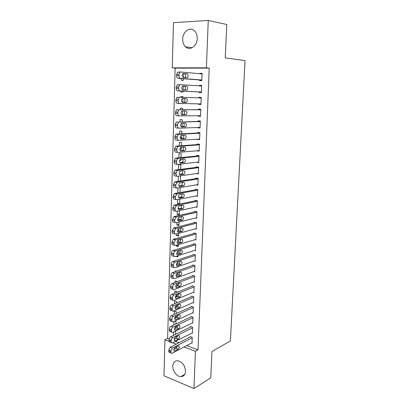 <?xml version="1.0" encoding="UTF-8"?>
<svg xmlns="http://www.w3.org/2000/svg" width="409" height="409" viewBox="0 0 409 409"><rect width="100%" height="100%" fill="white"/><g stroke="black" fill="none" stroke-linecap="round" stroke-linejoin="round"><path stroke-width="0.61" d="M197.245 38.512C197.194 46.105 189.699 51.181 185.446 46.738C183.569 44.857 182.649 42.316 182.68 39.1C182.644 31.529 190.308 26.181 194.664 30.987C196.438 32.884 197.296 35.389 197.245 38.512M185.507 371.28C185.216 374.695 183.687 376.484 180.926 376.648C176.928 376.755 172.511 370.983 172.792 366.106C173.079 362.579 174.674 360.779 177.583 360.707C182.332 361.842 184.975 365.365 185.507 371.28M186.668 345.625L198.007 349.838L209.229 68.109L175.159 68.15L167.613 338.54L164.934 339.853L169.121 341.423M175.159 68.15L172.25 67.863L173.467 22.659L208.253 20.45L206.412 67.807L172.25 67.863M208.253 20.45L226.76 24.509L225.247 57.889L245.032 60.573L230.4 340.937L211.959 351.536L210.768 377.855L193.958 388.55L163.968 375.794L164.934 339.853M180.906 91.054L180.875 91.959L183.099 92.03L183.13 91.161M183.166 89.99L183.283 86.079M199.076 91.928L199.055 92.521L201.392 92.592L201.657 85.404L199.316 85.353L199.295 85.859M180.343 109.581L180.389 108.155L182.598 108.273L182.557 109.597M182.404 114.592L182.521 110.819M200.507 116.141L198.191 116.161L200.502 116.304L200.768 109.234L198.447 109.111L198.426 109.699M198.191 116.161L198.207 115.737M180.262 137.818L181.678 137.951L181.765 135.215M179.612 133.912L179.699 130.972L181.887 131.156L181.806 133.809M199.643 139.27L197.337 139.413L199.633 139.622L199.889 132.669L197.593 132.475L197.573 133.058M179.709 160.205L180.988 160.359L181.023 159.193M178.891 157.828L179.024 153.426L181.192 153.677L181.069 157.608M198.794 162.015L196.504 162.281L198.774 162.562L199.03 155.722L196.755 155.461L196.729 156.028M178.181 181.335L178.334 176.156M180.349 181.008L180.507 175.85M196.197 184.858L197.93 185.124L198.181 178.39L195.926 178.063L195.906 178.626M179.658 203.293L177.506 203.728L179.362 204.071M177.506 203.728L177.629 199.556M179.633 204.014L179.786 199.137M195.742 207.072L197.097 207.317L197.348 200.696L195.113 200.308L195.093 200.86M178.999 224.5L176.862 225.032L178.968 225.482L179.076 222.036M176.862 225.032L176.939 222.562M177.823 218.835L179.168 219.106L179.142 220.001M195.17 228.922L196.284 229.158L196.524 222.644L194.311 222.194L194.29 222.736M178.355 245.38L176.228 246.008L178.319 246.515L178.38 244.556M178.053 240.129L178.513 240.236L178.447 242.363M194.536 250.426L195.476 250.651L195.717 244.239L193.523 243.728L193.503 244.265M176.841 266.995L177.68 267.22L177.695 266.704M177.767 264.362L177.833 262.195M193.871 271.586L194.689 271.806L194.924 265.497L192.746 264.93L192.731 265.451M175.134 282.379L175.175 280.932L177.235 281.591M177.097 285.998L177.158 284.05M193.191 292.415L193.907 292.629L194.142 286.418L191.985 285.794L191.964 286.31M175.113 307.266L175.901 307.522M174.485 303.831L174.571 301.055L176.611 301.699L176.57 302.951M176.437 307.287L176.494 305.554M192.506 312.921L193.14 313.125L193.37 307.011L191.233 306.336L191.213 306.842M175.093 327.215L175.814 327.471L175.839 326.709M173.851 324.94L173.953 321.459M174.694 321.116L175.998 321.566L175.921 323.974M191.816 333.11L192.388 333.309L192.613 327.287L190.492 326.561L190.476 327.062M167.613 338.54L169.121 339.102M175.374 341.423L178.973 342.762M191.468 343.085L192.015 343.284L192.235 337.307L190.129 336.556L190.108 337.052M173.534 335.37L173.636 332.006M175.241 331.229L175.691 331.387L175.599 334.358M192.158 323.054L192.762 323.258L192.992 317.19L190.86 316.484L190.845 316.99M175.026 317.246L176.121 317.619L176.161 316.172M174.168 314.429L174.27 310.998L176.305 311.673L176.248 313.504M192.849 302.706L193.523 302.921L193.754 296.755L191.606 296.106L191.591 296.617M175.354 297.261L177.685 296.31L178.871 294.02M174.807 293.151L174.873 291.029L176.923 291.653L176.903 292.317M176.765 296.689L176.821 294.843M193.534 282.041L194.295 282.256L194.531 275.998L192.363 275.4L192.348 275.922M175.461 271.52L175.481 270.753L176.693 271.085M177.429 275.221L177.496 273.166M194.209 261.049L195.083 261.269L195.318 254.909L193.135 254.372L193.114 254.899M178.033 255.702L175.916 256.377L177.997 256.908L178.038 255.676M178.104 253.406L178.176 251.126M194.858 239.715L195.88 239.95L196.121 233.483L193.917 233.002L193.897 233.544M178.677 234.981L176.545 235.564L178.646 236.039L178.728 233.345M176.545 235.564L176.596 233.917M177.787 229.485L178.84 229.715L178.794 231.228M195.466 218.038L196.688 218.283L196.933 211.714L194.71 211.295L194.689 211.842M179.326 213.938L177.184 214.423L179.3 214.843L179.428 210.635M177.184 214.423L177.281 211.105M178.063 208.145L179.49 208.682M195.988 196.008L197.511 196.264L197.762 189.592L195.517 189.234L195.497 189.786M177.828 192.946L177.981 187.905M179.991 192.557L180.144 187.547M196.346 173.61L198.35 173.886L198.605 167.102L196.335 166.811L196.315 167.373M179.853 171.32L180.645 171.432L180.655 171.028M178.534 169.633L178.687 164.52L180.85 164.801L180.706 169.357M199.219 150.686L196.918 150.89L199.198 151.141L199.459 144.244L197.169 144.014L197.148 144.592M179.873 149.045L181.33 149.203L181.392 147.255M179.249 145.921L179.362 142.245L181.54 142.465L181.438 145.757M200.073 127.751L197.762 127.833L200.062 128.012L200.328 121.003L198.017 120.844L197.997 121.427M197.762 127.833L197.772 127.511M180.967 126.529L182.031 126.611L182.138 123.068M179.975 121.8L180.042 119.612L182.24 119.76L182.179 121.754M200.947 104.438L198.621 104.392L200.942 104.499L201.213 97.368L198.881 97.281L198.856 97.874M198.621 104.392L198.641 103.86M182.741 103.589L180.527 103.549L182.746 103.538M180.717 97.255L180.737 96.606L182.956 96.688L182.935 97.332M182.782 102.373L182.9 98.457M199.515 79.954L199.49 80.553L201.836 80.588L202.107 73.334L199.756 73.323L199.74 73.727M181.279 78.564L181.228 80.276L183.462 80.312L183.513 78.733M183.554 77.449L183.672 73.61M209.229 68.109L206.412 67.807M198.007 349.838L195.405 351.28L193.958 388.55M172.716 342.768L176.325 344.122M184.035 347.016L195.405 351.28M176.473 306.136L175.349 306.617M176.78 296.203L175.395 296.765M181.003 159.863L179.812 159.991M181.345 148.789L179.888 148.907M181.688 137.623L180.241 137.705M182.036 126.371L180.89 126.407M201.652 85.501L199.316 85.353M202.102 73.538L199.756 73.323M192.031 342.788L172.025 353.33C171.289 353.463 170.911 352.993 170.885 351.914L170.911 350.876L172.409 348.054L192.22 337.808M190.691 336.755L170.262 347.231L172.409 348.054M174.832 350.963L174.658 351.034C173.411 350.457 173.503 349.332 174.934 347.66L178.457 345.85C179.684 346.418 179.597 347.532 178.191 349.194L174.832 350.963L173.851 350.585M177.189 346.489L176.059 348.386L173.784 349.572M171.11 352.972L169.883 352.497C169.147 352.63 168.764 352.159 168.738 351.08L168.769 350.043L170.262 347.231M192.404 332.808L172.373 342.926C171.611 343.069 171.218 342.589 171.187 341.479L171.218 340.431C171.345 339.112 171.846 338.177 172.721 337.619L192.593 327.793M191.085 326.76L170.563 336.827L172.721 337.619M175.149 340.615L175.001 340.677C173.728 340.099 173.81 338.969 175.251 337.287L178.759 335.559C180.021 336.126 179.94 337.251 178.518 338.918L175.149 340.615L174.183 340.257M177.526 336.157L176.376 338.136L174.086 339.281M171.427 342.568L170.221 342.118C169.459 342.261 169.065 341.781 169.035 340.671L169.065 339.628C169.188 338.315 169.689 337.379 170.563 336.827M192.782 322.752L172.721 332.435C171.938 332.594 171.529 332.098 171.499 330.953L171.529 329.899C171.652 328.57 172.158 327.64 173.033 327.103L192.971 317.696M191.484 316.694L170.87 326.336L173.033 327.103M175.471 330.186L175.354 330.237C174.045 329.659 174.116 328.524 175.573 326.832L179.065 325.186C180.359 325.758 180.287 326.883 178.851 328.56L175.471 330.186L174.525 329.848M177.864 325.748L176.703 327.803L174.392 328.908M171.749 332.082L170.558 331.653C169.776 331.811 169.367 331.316 169.331 330.175L169.362 329.122C169.49 327.803 169.991 326.873 170.87 326.336M193.16 312.619L173.073 321.857C172.266 322.026 171.846 321.525 171.811 320.344L171.841 319.281C171.969 317.946 172.47 317.021 173.35 316.5L193.35 307.522M191.893 306.54L171.177 315.758L173.35 316.5M175.798 319.674L175.706 319.71C174.362 319.132 174.428 317.992 175.901 316.29L179.372 314.731C180.701 315.303 180.635 316.433 179.188 318.12L175.798 319.674L174.873 319.357M178.201 315.257L177.025 317.389L174.709 318.442M172.077 321.51L170.906 321.106C170.098 321.275 169.674 320.774 169.633 319.598L169.663 318.534C169.791 317.205 170.292 316.28 171.177 315.758M193.544 302.404L173.431 311.193C172.598 311.377 172.163 310.866 172.123 309.649L172.153 308.575C172.281 307.236 172.787 306.31 173.667 305.804L193.733 297.271M192.307 296.315L171.483 305.099L173.667 305.804M176.126 309.076L176.064 309.097C174.684 308.519 174.74 307.374 176.228 305.666L179.684 304.189C181.044 304.761 180.988 305.896 179.525 307.594L176.126 309.076L175.221 308.78M178.534 304.679L177.358 306.893L175.026 307.895M172.404 310.855L171.248 310.472C170.42 310.656 169.98 310.14 169.939 308.928L169.97 307.859C170.093 306.52 170.599 305.6 171.483 305.099M193.927 292.113L173.789 300.446C172.935 300.641 172.486 300.114 172.44 298.867L172.47 297.783C172.598 296.433 173.104 295.513 173.989 295.027L194.122 286.934M192.726 286.009L171.795 294.352L173.989 295.027M176.453 298.391L176.422 298.401C175.011 297.818 175.057 296.668 176.56 294.95L179.996 293.565C181.386 294.137 181.345 295.278 179.868 296.985L176.453 298.391L175.579 298.115M172.736 300.114L171.596 299.751C170.742 299.945 170.292 299.424 170.246 298.176L170.277 297.092C170.405 295.748 170.911 294.833 171.795 294.352M194.316 281.74L174.152 289.608C173.273 289.817 172.808 289.281 172.756 287.992L172.792 286.903C172.915 285.554 173.421 284.644 174.3 284.168L194.51 276.52M193.155 275.62L172.112 283.514L174.316 284.163M176.785 287.619C175.343 287.041 175.374 285.886 176.882 284.153L180.323 282.844C181.739 283.437 181.698 284.582 180.211 286.29L176.785 287.619L175.936 287.363M179.203 283.273L178.022 285.64L175.686 286.54M178.022 285.64L180.211 286.29L178.022 285.64M173.073 289.281L171.949 288.943C171.069 289.153 170.604 288.616 170.553 287.333L170.584 286.244C170.711 284.899 171.213 283.989 172.097 283.519L172.112 283.514M194.704 271.279L174.479 278.693C173.595 278.887 173.13 278.33 173.079 277.031L173.114 275.927C173.232 274.603 173.723 273.698 174.587 273.222L194.904 266.024M193.595 265.15L172.429 272.588L174.643 273.202M177.123 276.755C175.681 276.162 175.701 275.001 177.189 273.278L180.671 272.036C182.082 272.639 182.056 273.795 180.584 275.492L177.123 276.755L176.305 276.525M179.541 272.435C179.551 273.606 179.168 274.419 178.385 274.879L176.023 275.732M173.436 278.396L172.271 278.059C171.386 278.253 170.916 277.696 170.865 276.397L170.896 275.303C171.018 273.979 171.509 273.079 172.373 272.609L172.429 272.588M195.098 260.743L174.807 267.69C173.922 267.864 173.457 267.292 173.406 265.978L173.436 264.863C173.549 263.554 174.035 262.665 174.878 262.189L195.297 255.441M194.045 254.597L172.746 261.571L174.975 262.154M177.46 265.804C176.023 265.196 176.034 264.03 177.496 262.307L181.018 261.131C182.429 261.755 182.409 262.915 180.967 264.608L177.46 265.804L176.678 265.594M179.873 261.515C179.924 262.701 179.551 263.534 178.759 264.025L176.371 264.833M173.81 267.42L172.588 267.087C171.703 267.256 171.233 266.688 171.182 265.375L171.213 264.27C171.325 262.967 171.806 262.077 172.654 261.602L172.746 261.571M195.497 250.119L175.139 256.596C174.249 256.745 173.779 256.157 173.733 254.827L173.764 253.708C173.871 252.419 174.341 251.54 175.175 251.065L195.696 244.776M194.51 243.958L173.073 250.461L175.308 251.014M177.797 254.761C176.366 254.137 176.366 252.961 177.808 251.249L181.371 250.144C182.777 250.783 182.772 251.949 181.345 253.636L177.797 254.761L177.056 254.577M180.205 250.502C180.297 251.704 179.94 252.563 179.127 253.084L176.719 253.841M174.188 256.351L172.91 256.024C172.02 256.172 171.55 255.584 171.494 254.26L171.529 253.145C171.637 251.857 172.107 250.983 172.941 250.507L173.073 250.461M195.901 239.413L175.471 245.41C174.582 245.538 174.111 244.93 174.06 243.59L174.096 242.46L175.471 239.843L196.1 234.025M194.986 233.237L173.396 239.26L175.64 239.781M178.14 243.631C176.714 242.982 176.703 241.806 178.119 240.093L181.729 239.06C183.13 239.72 183.13 240.891 181.734 242.573L178.14 243.631L177.44 243.462M180.538 239.398C180.671 240.615 180.328 241.499 179.505 242.051L177.077 242.762M174.571 245.19L173.232 244.868C172.342 244.996 171.867 244.393 171.816 243.053L171.846 241.929L173.396 239.26M196.3 228.616L175.809 234.127C174.914 234.234 174.444 233.611 174.392 232.251L174.428 231.116L175.768 228.529L196.504 223.186M195.487 222.43L173.723 227.961L175.982 228.452M178.488 232.404C177.061 231.739 177.046 230.553 178.436 228.851L182.087 227.89C183.488 228.565 183.498 229.74 182.117 231.417L178.488 232.404L177.828 232.256M180.865 228.202C181.049 229.434 180.722 230.344 179.878 230.927L177.445 231.586M174.96 233.938L173.559 233.621C172.664 233.723 172.189 233.099 172.138 231.75L172.169 230.615L173.723 227.961M196.709 217.736L176.151 222.752C175.251 222.833 174.781 222.189 174.73 220.819L174.761 219.674L176.069 217.118L196.913 212.261M196.008 211.54L174.055 216.571L176.32 217.026M178.84 221.08C177.419 220.4 177.388 219.209 178.759 217.506L182.45 216.622C183.846 217.317 183.866 218.498 182.511 220.17L178.222 220.952M181.192 216.913C181.427 218.161 181.115 219.091 180.262 219.715L177.813 220.318M175.359 222.588L173.891 222.276C172.992 222.358 172.516 221.719 172.46 220.354L172.496 219.209L174.055 216.571M197.118 206.77L176.494 211.279C175.594 211.341 175.118 210.676 175.067 209.29L175.098 208.135L176.376 205.609L197.327 201.248M196.56 200.558L174.387 205.083L176.668 205.507M179.188 209.664C177.772 208.963 177.736 207.767 179.081 206.07L182.813 205.262C184.203 205.972 184.234 207.164 182.905 208.83L178.621 209.556M181.519 205.528C181.806 206.785 181.514 207.746 180.645 208.406L178.191 208.958M175.763 211.136L174.224 210.839C173.319 210.896 172.843 210.236 172.792 208.856L172.823 207.7L174.387 205.083M197.532 195.712L176.836 199.71C175.936 199.745 175.456 199.065 175.41 197.665L175.441 196.499L177.015 193.886L197.741 190.149M197.148 189.49L174.725 193.498L177.015 193.886M179.546 198.15C178.135 197.429 178.089 196.228 179.408 194.536L183.181 193.805C184.566 194.536 184.607 195.732 183.298 197.399L179.03 198.063M181.847 194.05C182.189 195.318 181.918 196.3 181.029 197.005L178.58 197.506M176.172 199.592L174.556 199.301C173.651 199.336 173.171 198.656 173.119 197.266L173.155 196.1L174.725 193.498M197.951 184.561L177.189 188.038C176.279 188.053 175.804 187.353 175.752 185.937L175.788 184.761L177.363 182.169L198.161 178.953M197.798 178.334L175.062 181.816L177.363 182.169M179.904 186.54C178.498 185.804 178.442 184.587 179.735 182.905L183.554 182.25C184.934 183.002 184.98 184.208 183.702 185.865L179.439 186.468M182.169 182.47C182.572 183.743 182.322 184.761 181.417 185.507L178.978 185.952M176.591 187.941L174.894 187.67C173.983 187.68 173.503 186.979 173.452 185.574L173.488 184.398L175.062 181.816M198.37 173.324L177.537 176.269C176.632 176.259 176.151 175.538 176.1 174.111L176.131 172.92L177.312 170.487L177.716 170.349L198.58 167.67M198.529 167.092L175.405 170.032L177.716 170.349M180.267 174.832C178.861 174.07 178.799 172.849 180.067 171.172L183.927 170.599C185.303 171.371 185.364 172.583 184.101 174.239L179.858 174.771M182.486 170.788C182.956 172.071 182.731 173.114 181.811 173.912L179.382 174.306M177.01 176.192L175.236 175.936C174.321 175.921 173.84 175.2 173.789 173.779L173.825 172.593L175.001 170.164L175.405 170.032M198.794 161.99L177.895 164.398C176.979 164.362 176.499 163.62 176.448 162.179L176.483 160.982L177.629 158.574L178.073 158.426L199.009 156.289M199.025 155.798L175.752 158.145L178.073 158.426M180.63 163.022C179.234 162.24 179.157 161.013 180.405 159.336L184.306 158.85C185.676 159.643 185.742 160.865 184.51 162.511L180.282 162.976M182.797 159.009C183.339 160.292 183.145 161.366 182.204 162.22L179.802 162.562M177.44 164.341L175.579 164.101C174.663 164.06 174.178 163.324 174.127 161.887L174.162 160.691L175.308 158.288L175.752 158.145M199.219 150.568L178.252 152.424C177.337 152.363 176.852 151.601 176.8 150.144L176.836 148.937L177.951 146.555L178.431 146.402L199.439 144.817M199.449 144.418L176.1 146.156L178.431 146.402M180.998 151.11C179.607 150.308 179.52 149.07 180.742 147.398L184.684 147C186.054 147.813 186.131 149.04 184.914 150.686L180.706 151.079M183.099 147.122C183.723 148.406 183.559 149.51 182.603 150.43L180.231 150.716M177.874 152.383L175.926 152.163C175.006 152.097 174.52 151.34 174.469 149.888L174.505 148.682L175.619 146.31L176.1 146.156M199.653 139.045L178.61 140.348C177.695 140.261 177.209 139.479 177.158 138.007L177.194 136.785L178.278 134.438L178.794 134.27L199.868 133.252M199.878 132.945L176.453 134.065L178.794 134.27M181.366 139.096C179.98 138.273 179.888 137.025 181.085 135.359L185.072 135.047C186.432 135.88 186.514 137.117 185.328 138.758L181.141 139.075M183.39 135.134C184.111 136.407 183.978 137.542 183.002 138.544L180.681 138.779M178.314 140.318L176.274 140.123C175.354 140.031 174.868 139.254 174.817 137.787L174.847 136.57L175.936 134.229L176.453 134.065M200.088 127.429L178.978 128.165C178.053 128.053 177.567 127.25 177.516 125.762L177.552 124.53L178.61 122.209L179.157 122.035L200.303 121.585M200.313 121.381L179.157 122.035M181.739 126.974C180.359 126.13 180.257 124.873 181.432 123.211L185.456 122.991C186.811 123.845 186.908 125.093 185.742 126.729L181.576 126.964M183.667 123.032C184.495 124.285 184.408 125.456 183.406 126.55L181.146 126.734M178.759 128.15L176.627 127.976C175.701 127.864 175.216 127.061 175.164 125.578L175.195 124.351L176.253 122.035L176.806 121.867M200.522 115.716L179.341 115.875C178.416 115.732 177.93 114.914 177.879 113.405L177.915 112.168L178.943 109.873L179.531 109.689L200.747 109.827M200.747 109.714L179.531 109.689M182.117 114.75C180.742 113.881 180.63 112.618 181.785 110.957L185.85 110.829C187.199 111.708 187.302 112.966 186.156 114.597L182.02 114.745M183.912 110.824C184.878 112.025 184.842 113.237 183.81 114.454L181.647 114.597M179.208 115.865L176.985 115.727C176.054 115.583 175.563 114.765 175.512 113.267L175.548 112.025L176.576 109.74L177.163 109.561M200.967 103.906L179.715 103.477C178.784 103.308 178.293 102.465 178.242 100.946L178.283 99.694L179.28 97.424L179.899 97.24L201.187 97.966L179.899 97.24M182.501 102.419C181.131 101.529 181.008 100.251 182.138 98.595L186.243 98.564C187.588 99.469 187.7 100.732 186.576 102.362L182.501 102.419M184.045 98.492C185.246 99.545 185.303 100.798 184.219 102.255L182.225 102.357M179.715 103.477L177.342 103.365C176.412 103.196 175.921 102.357 175.865 100.844L175.901 99.591L176.903 97.332L177.521 97.148M201.412 91.999L180.088 90.972C179.157 90.772 178.661 89.908 178.615 88.37L178.651 87.107L179.623 84.867L180.277 84.673L201.637 86.002M180.2 84.673L177.23 84.816L176.259 87.051L176.223 88.308C176.274 89.842 176.77 90.701 177.705 90.9L201.412 92.04M182.884 89.98C181.519 89.065 181.392 87.777 182.496 86.125L186.642 86.192C187.982 87.117 188.099 88.395 187 90.021L182.884 89.98M182.649 86.038L184.265 86.135C185.609 87.061 185.732 88.334 184.628 89.954L184.418 90.057M201.862 79.985L180.466 78.349C179.531 78.124 179.035 77.24 178.984 75.685L179.024 74.412L179.965 72.194L180.655 71.999L202.087 73.942M180.492 71.999L177.562 72.183L176.622 74.392L176.586 75.665C176.637 77.209 177.133 78.099 178.068 78.318L201.857 80.128M183.268 77.429C181.913 76.488 181.775 75.195 182.859 73.543L187.041 73.712C188.375 74.658 188.503 75.946 187.424 77.567L183.268 77.429M182.864 73.538L184.653 73.697C185.993 74.642 186.121 75.926 185.042 77.541L185.006 77.567M168.738 351.08L170.885 351.914M168.769 350.043L170.911 350.876M178.191 349.194L176.059 348.386M169.035 340.671L171.187 341.479M169.065 339.628L171.218 340.431M178.518 338.918L176.376 338.136M169.331 330.175L171.499 330.953M169.362 329.122L171.529 329.899M178.851 328.56L176.703 327.803M169.633 319.598L171.811 320.344M169.663 318.534L171.841 319.281M179.188 318.12L177.025 317.389M169.939 308.928L172.123 309.649M169.97 307.859L172.153 308.575M179.525 307.594L177.358 306.893M170.246 298.176L172.44 298.867M170.277 297.092L172.47 297.783M179.868 296.985L177.685 296.31M170.553 287.333L172.756 287.992M170.584 286.244L172.792 286.903M170.865 276.397L173.079 277.031M170.896 275.303L173.114 275.927M180.558 275.502L178.36 274.889M171.182 265.375L173.406 265.978M171.213 264.27L173.436 264.863M180.906 264.633L178.697 264.045M171.494 254.26L173.733 254.827M171.529 253.145L173.764 253.708M181.259 253.672L179.04 253.115M171.816 243.053L174.06 243.59M171.846 241.929L174.096 242.46M181.611 242.619L179.382 242.092M172.138 231.75L174.392 232.251M172.169 230.615L174.428 231.116M181.969 231.474L179.73 230.983M172.46 220.354L174.73 220.819M172.496 219.209L174.761 219.674M182.332 220.236L180.083 219.776M172.792 208.856L175.067 209.29M172.823 207.7L175.098 208.135M182.695 208.907L180.435 208.478M173.119 197.266L175.41 197.665M173.155 196.1L175.441 196.499M183.063 197.481L180.793 197.087M173.452 185.574L175.752 185.937M173.488 184.398L175.788 184.761M183.436 185.957L181.151 185.599M173.789 173.779L176.1 174.111M173.825 172.593L176.131 172.92M183.81 174.336L181.514 174.014M174.127 161.887L176.448 162.179M174.162 160.691L176.483 160.982M184.183 162.618L181.882 162.327M174.469 149.888L176.8 150.144M174.505 148.682L176.836 148.937M184.561 150.803L182.25 150.548M174.817 137.787L177.158 138.007M174.847 136.57L177.194 136.785M184.945 138.881L182.624 138.661M175.164 125.578L177.516 125.762M175.195 124.351L177.552 124.53M185.333 126.862L182.997 126.678M175.512 113.267L177.879 113.405M175.548 112.025L177.915 112.168M185.722 114.735L183.375 114.586M175.865 100.844L178.242 100.946M175.901 99.591L178.283 99.694M186.115 102.501L183.759 102.393M177.705 90.9L180.088 90.972M176.223 88.308L178.615 88.37M176.259 87.051L178.651 87.107M186.642 86.192L184.265 86.135M178.068 78.318L180.466 78.349M176.586 75.665L178.984 75.685M176.622 74.392L179.024 74.412M187.041 73.712L184.653 73.697M185.446 46.738L192.112 47.73M180.926 376.648L184.689 374.419M174.658 351.034L173.932 350.758M175.001 340.677L174.26 340.4M175.354 330.237L174.587 329.961M175.706 319.71L174.919 319.439M176.064 309.097L175.256 308.836M176.422 298.401L175.594 298.141M172.097 283.519L174.3 284.168M172.373 272.609L174.587 273.222M180.584 275.492L178.385 274.879M172.654 261.602L174.878 262.189M180.967 264.608L178.759 264.025M172.941 250.507L175.175 251.065M181.345 253.636L179.127 253.084M173.222 239.321L175.471 239.843M181.734 242.573L179.505 242.051M173.513 228.038L175.768 228.529M182.117 231.417L179.878 230.927M173.805 216.663L176.069 217.118M182.511 220.17L180.262 219.715M174.101 205.185L176.376 205.609M182.905 208.83L180.645 208.406M174.398 193.61L176.683 194.004M183.298 197.399L181.029 197.005M174.699 181.939L176.995 182.296M183.702 185.865L181.417 185.507M175.001 170.164L177.312 170.487M184.101 174.239L181.811 173.912M175.308 158.288L177.629 158.574M184.51 162.511L182.204 162.22M175.619 146.31L177.951 146.555M184.914 150.686L182.603 150.43M175.936 134.229L178.278 134.438M185.328 138.758L183.002 138.544M176.253 122.035L178.61 122.209M185.742 126.729L183.406 126.55M176.576 109.74L178.943 109.873M186.156 114.597L183.81 114.454M176.903 97.332L179.28 97.424M186.576 102.362L184.219 102.255M177.23 84.816L179.623 84.867M187 90.021L184.628 89.954M177.562 72.183L179.965 72.194M187.424 77.567L185.042 77.541"/></g></svg>
